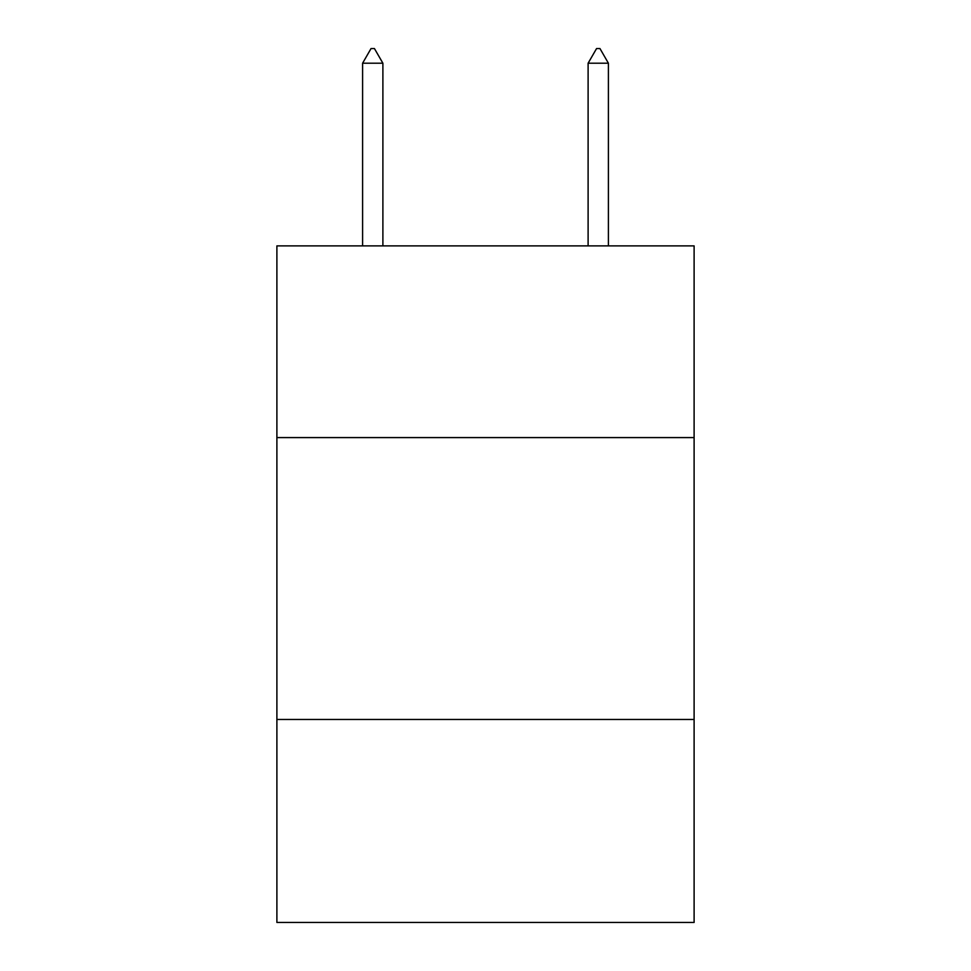 <?xml version="1.0" encoding="UTF-8"?>
<svg xmlns="http://www.w3.org/2000/svg" width="971" height="971" viewBox="0 0 971 971"><rect width="100%" height="100%" fill="white"/><g stroke="black" fill="none" stroke-linecap="round" stroke-linejoin="round"><path stroke-width="1.46" d="M694.107 437.581L694.107 245.881L276.893 245.881L276.893 437.581L694.107 437.581L694.107 922.45L276.893 922.45L276.893 437.581M694.107 719.475L276.893 719.475M382.89 63.212L374.43 48.55L371.043 48.55L362.596 63.212L382.89 63.212L382.89 245.881M362.596 63.212L362.596 245.881M596.57 48.55L599.957 48.55L608.404 63.212L588.11 63.212L596.57 48.55M608.404 245.881L608.404 63.212M588.11 245.881L588.11 63.212"/></g></svg>

